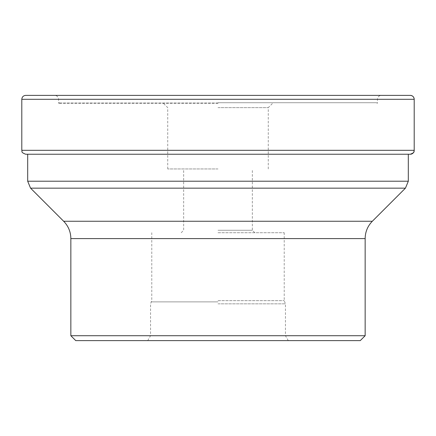 <?xml version="1.0" encoding="UTF-8"?>
<svg xmlns="http://www.w3.org/2000/svg" width="436" height="436" viewBox="0 0 436 436"><rect width="100%" height="100%" fill="white"/><g stroke="black" fill="none" stroke-linecap="round" stroke-linejoin="round"><path stroke-width="0.33" stroke-dasharray="2.18 1.64" d="M360.245 340.625L75.755 340.625M365.15 335.72L70.85 335.72M27.686 154.235L410.276 154.235M25.724 154.235L218 154.235M410.276 95.375L25.724 95.375M218 103.294L58.588 103.294L218 103.294M218 102.733L376.448 102.733L218 102.733M218 107.638L268.276 107.638L218 107.638M218 168.95L167.724 168.95L218 168.95M218 230.263L252.335 230.263L218 230.263M218 232.715L284.218 232.715L218 232.715M218 300.66L284.218 300.66L218 300.66M70.85 238.601L365.15 238.601M372.333 221.259L63.667 221.259M30.558 188.15L405.442 188.15M408.314 181.213L27.686 181.213M414.2 150.311L21.8 150.311M21.8 99.299L414.2 99.299M218 103.021L58.86 103.021L218 103.021M218 301.875L151.079 301.875L218 301.875M218 303.838L285.444 303.838L218 303.838M376.448 102.733L377.413 103.294L377.413 99.299C377.647 96.917 378.955 95.609 381.337 95.375M59.552 102.733L58.588 103.294L58.588 99.299C58.353 96.917 57.045 95.609 54.663 95.375M268.276 168.95L268.276 107.638L273.181 102.733M167.724 168.95L167.724 107.638L162.819 102.733M254.788 232.715L252.335 230.263L252.335 168.95M181.213 232.715L183.665 230.263L183.665 168.95M288.278 340.625L285.444 335.72L285.444 303.838L284.218 300.66L284.218 232.715M147.722 340.625L150.556 335.72L150.556 303.838L151.782 300.66L151.782 232.715"/><path stroke-width="0.65" d="M218 340.625L360.245 340.625L365.15 335.72L70.85 335.72L75.755 340.625L218 340.625M410.276 154.235A3.924 3.924 0 0 0 414.2 150.311C413.492 151.248 415.764 152.208 410.276 154.235L27.686 154.235L27.686 181.213L30.558 188.15L405.442 188.15L408.314 181.213L27.686 181.213M218 154.235L25.724 154.235C20.236 152.208 22.509 151.248 21.8 150.311L414.2 150.311L414.2 99.299A3.924 3.924 0 0 0 410.276 95.375L381.337 95.375M414.2 99.299L21.8 99.299C22.034 96.917 23.342 95.609 25.724 95.375L410.276 95.375C412.658 95.609 413.966 96.917 414.2 99.299L414.2 150.311M70.85 238.601C70.752 231.865 68.354 226.088 63.667 221.259L372.333 221.259C367.646 226.088 365.248 231.865 365.15 238.601L70.85 238.601L70.85 335.72M365.15 238.601L365.15 335.72M63.667 221.259L30.558 188.15M372.333 221.259L405.442 188.15M21.8 99.299L21.8 150.311M408.314 154.235L408.314 181.213"/></g></svg>
